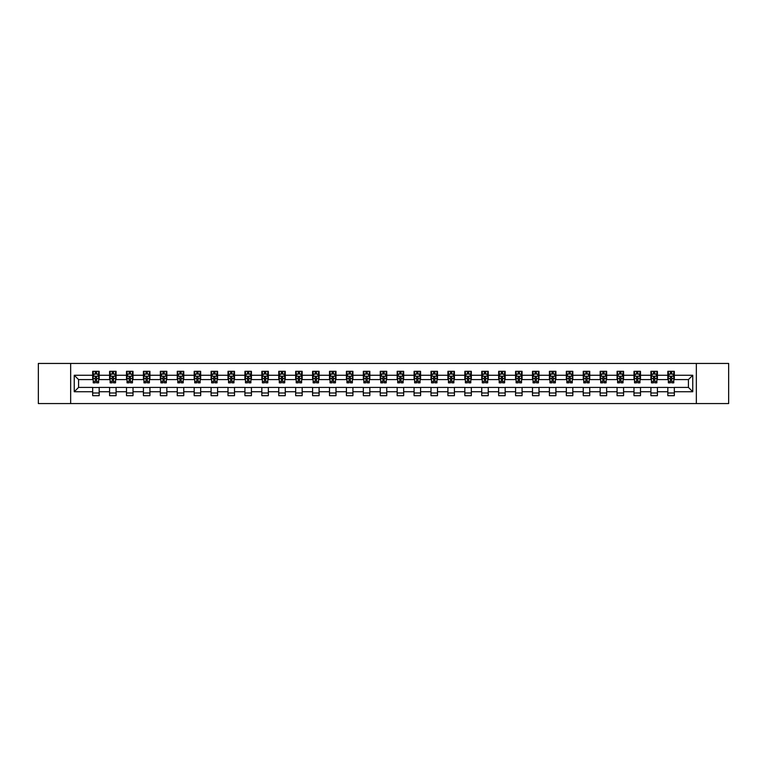 <?xml version="1.0" encoding="UTF-8"?>
<svg xmlns="http://www.w3.org/2000/svg" width="767" height="767" viewBox="0 0 767 767"><rect width="100%" height="100%" fill="white"/><g stroke="black" fill="none" stroke-linecap="round" stroke-linejoin="round"><path stroke-width="1.15" d="M696.34 403.557L728.65 403.557L728.65 363.443L696.34 363.443L696.34 403.557L70.66 403.557L70.66 363.443L38.35 363.443L38.35 403.557L70.66 403.557M696.34 363.443L70.66 363.443M674.327 375.255L674.327 371.305L667.817 371.305L667.817 375.255L657.405 375.255L657.405 371.305L650.905 371.305L650.905 375.255L640.493 375.255L640.493 371.305L633.983 371.305L633.983 375.255L623.581 375.255L623.581 371.305L617.071 371.305L617.071 375.255L606.659 375.255L606.659 371.305L600.158 371.305L600.158 375.255L589.746 375.255L589.746 371.305L583.236 371.305L583.236 375.255L572.824 375.255L572.824 371.305L566.324 371.305L566.324 375.255L555.912 375.255L555.912 371.305L549.402 371.305L549.402 375.255L539 375.255L539 371.305L532.49 371.305L532.49 375.255L522.078 375.255L522.078 371.305L515.577 371.305L515.577 375.255L505.165 375.255L505.165 371.305L498.655 371.305L498.655 375.255L488.253 375.255L488.253 371.305L481.743 371.305L481.743 375.255L471.331 375.255L471.331 371.305L464.831 371.305L464.831 375.255L454.419 375.255L454.419 371.305L447.909 371.305L447.909 375.255L437.497 375.255L437.497 371.305L430.996 371.305L430.996 375.255L420.584 375.255L420.584 371.305L414.075 371.305L414.075 375.255L403.672 375.255L403.672 371.305L397.162 371.305L397.162 375.255L386.75 375.255L386.75 371.305L380.25 371.305L380.25 375.255L369.838 375.255L369.838 371.305L363.328 371.305L363.328 375.255L352.925 375.255L352.925 371.305L346.416 371.305L346.416 375.255L336.004 375.255L336.004 371.305L329.503 371.305L329.503 375.255L319.091 375.255L319.091 371.305L312.581 371.305L312.581 375.255L302.169 375.255L302.169 371.305L295.669 371.305L295.669 375.255L285.257 375.255L285.257 371.305L278.747 371.305L278.747 375.255L268.345 375.255L268.345 371.305L261.835 371.305L261.835 375.255L251.423 375.255L251.423 371.305L244.922 371.305L244.922 375.255L234.51 375.255L234.51 371.305L228 371.305L228 375.255L217.598 375.255L217.598 371.305L211.088 371.305L211.088 375.255L200.676 375.255L200.676 371.305L194.176 371.305L194.176 375.255L183.764 375.255L183.764 371.305L177.254 371.305L177.254 375.255L166.842 375.255L166.842 371.305L160.341 371.305L160.341 375.255L149.929 375.255L149.929 371.305L143.419 371.305L143.419 375.255L133.017 375.255L133.017 371.305L126.507 371.305L126.507 375.255L116.095 375.255L116.095 371.305L109.595 371.305L109.595 375.255L99.183 375.255L99.183 371.305L92.673 371.305L92.673 375.255L74.246 375.255L74.246 391.745L78.579 387.402L92.673 387.402L92.673 395.695L99.183 395.695L99.183 387.402L109.595 387.402L109.595 395.695L116.095 395.695L116.095 387.402L126.507 387.402L126.507 395.695L133.017 395.695L133.017 387.402L143.419 387.402L143.419 395.695L149.929 395.695L149.929 387.402L160.341 387.402L160.341 395.695L166.842 395.695L166.842 387.402L177.254 387.402L177.254 395.695L183.764 395.695L183.764 387.402L194.176 387.402L194.176 395.695L200.676 395.695L200.676 387.402L211.088 387.402L211.088 395.695L217.598 395.695L217.598 387.402L228 387.402L228 395.695L234.51 395.695L234.51 387.402L244.922 387.402L244.922 395.695L251.423 395.695L251.423 387.402L261.835 387.402L261.835 395.695L268.345 395.695L268.345 387.402L278.747 387.402L278.747 395.695L285.257 395.695L285.257 387.402L295.669 387.402L295.669 395.695L302.169 395.695L302.169 387.402L312.581 387.402L312.581 395.695L319.091 395.695L319.091 387.402L329.503 387.402L329.503 395.695L336.004 395.695L336.004 387.402L346.416 387.402L346.416 395.695L352.925 395.695L352.925 387.402L363.328 387.402L363.328 395.695L369.838 395.695L369.838 387.402L380.25 387.402L380.25 395.695L386.75 395.695L386.75 387.402L397.162 387.402L397.162 395.695L403.672 395.695L403.672 387.402L414.075 387.402L414.075 395.695L420.584 395.695L420.584 387.402L430.996 387.402L430.996 395.695L437.497 395.695L437.497 387.402L447.909 387.402L447.909 395.695L454.419 395.695L454.419 387.402L464.831 387.402L464.831 395.695L471.331 395.695L471.331 387.402L481.743 387.402L481.743 395.695L488.253 395.695L488.253 387.402L498.655 387.402L498.655 395.695L505.165 395.695L505.165 387.402L515.577 387.402L515.577 395.695L522.078 395.695L522.078 387.402L532.49 387.402L532.49 395.695L539 395.695L539 387.402L549.402 387.402L549.402 395.695L555.912 395.695L555.912 387.402L566.324 387.402L566.324 395.695L572.824 395.695L572.824 387.402L583.236 387.402L583.236 395.695L589.746 395.695L589.746 387.402L600.158 387.402L600.158 395.695L606.659 395.695L606.659 387.402L617.071 387.402L617.071 395.695L623.581 395.695L623.581 387.402L633.983 387.402L633.983 395.695L640.493 395.695L640.493 387.402L650.905 387.402L650.905 395.695L657.405 395.695L657.405 387.402L667.817 387.402L667.817 395.695L674.327 395.695L674.327 387.402L688.421 387.402L688.421 379.598L674.327 379.598L674.327 375.255L692.754 375.255L692.754 391.745L674.327 391.745M667.817 391.745L657.405 391.745M650.905 391.745L640.493 391.745M633.983 391.745L623.581 391.745M617.071 391.745L606.659 391.745M600.158 391.745L589.746 391.745M583.236 391.745L572.824 391.745M566.324 391.745L555.912 391.745M549.402 391.745L539 391.745M532.49 391.745L522.078 391.745M515.577 391.745L505.165 391.745M498.655 391.745L488.253 391.745M481.743 391.745L471.331 391.745M464.831 391.745L454.419 391.745M447.909 391.745L437.497 391.745M430.996 391.745L420.584 391.745M414.075 391.745L403.672 391.745M397.162 391.745L386.75 391.745M380.25 391.745L369.838 391.745M363.328 391.745L352.925 391.745M346.416 391.745L336.004 391.745M329.503 391.745L319.091 391.745M312.581 391.745L302.169 391.745M295.669 391.745L285.257 391.745M278.747 391.745L268.345 391.745M261.835 391.745L251.423 391.745M244.922 391.745L234.51 391.745M228 391.745L217.598 391.745M211.088 391.745L200.676 391.745M194.176 391.745L183.764 391.745M177.254 391.745L166.842 391.745M160.341 391.745L149.929 391.745M143.419 391.745L133.017 391.745M126.507 391.745L116.095 391.745M109.595 391.745L99.183 391.745M92.673 391.745L74.246 391.745M667.817 375.255L667.817 379.598L657.405 379.598L657.405 375.255M650.905 375.255L650.905 379.598L640.493 379.598L640.493 375.255M633.983 375.255L633.983 379.598L623.581 379.598L623.581 375.255M617.071 375.255L617.071 379.598L606.659 379.598L606.659 375.255M600.158 375.255L600.158 379.598L589.746 379.598L589.746 375.255M583.236 375.255L583.236 379.598L572.824 379.598L572.824 375.255M566.324 375.255L566.324 379.598L555.912 379.598L555.912 375.255M549.402 375.255L549.402 379.598L539 379.598L539 375.255M532.49 375.255L532.49 379.598L522.078 379.598L522.078 375.255M515.577 375.255L515.577 379.598L505.165 379.598L505.165 375.255M498.655 375.255L498.655 379.598L488.253 379.598L488.253 375.255M481.743 375.255L481.743 379.598L471.331 379.598L471.331 375.255M464.831 375.255L464.831 379.598L454.419 379.598L454.419 375.255M447.909 375.255L447.909 379.598L437.497 379.598L437.497 375.255M430.996 375.255L430.996 379.598L420.584 379.598L420.584 375.255M414.075 375.255L414.075 379.598L403.672 379.598L403.672 375.255M397.162 375.255L397.162 379.598L386.75 379.598L386.75 375.255M380.25 375.255L380.25 379.598L369.838 379.598L369.838 375.255M363.328 375.255L363.328 379.598L352.925 379.598L352.925 375.255M346.416 375.255L346.416 379.598L336.004 379.598L336.004 375.255M329.503 375.255L329.503 379.598L319.091 379.598L319.091 375.255M312.581 375.255L312.581 379.598L302.169 379.598L302.169 375.255M295.669 375.255L295.669 379.598L285.257 379.598L285.257 375.255M278.747 375.255L278.747 379.598L268.345 379.598L268.345 375.255M261.835 375.255L261.835 379.598L251.423 379.598L251.423 375.255M244.922 375.255L244.922 379.598L234.51 379.598L234.51 375.255M228 375.255L228 379.598L217.598 379.598L217.598 375.255M211.088 375.255L211.088 379.598L200.676 379.598L200.676 375.255M194.176 375.255L194.176 379.598L183.764 379.598L183.764 375.255M177.254 375.255L177.254 379.598L166.842 379.598L166.842 375.255M160.341 375.255L160.341 379.598L149.929 379.598L149.929 375.255M143.419 375.255L143.419 379.598L133.017 379.598L133.017 375.255M126.507 375.255L126.507 379.598L116.095 379.598L116.095 375.255M109.595 375.255L109.595 379.598L99.183 379.598L99.183 375.255M92.673 375.255L92.673 379.598L78.579 379.598L74.246 375.255M78.579 379.598L78.579 387.402M692.754 391.745L688.421 387.402M688.421 379.598L692.754 375.255M92.673 374.008L93.219 374.008M95.281 374.008L96.584 374.008M98.636 374.008L99.183 374.008M92.673 379.492L93.219 379.492M95.281 379.492L96.584 379.492M98.636 379.492L99.183 379.492M92.673 387.508L99.183 387.508M92.673 392.992L99.183 392.992M109.595 387.508L116.095 387.508M109.595 392.992L116.095 392.992M109.595 374.008L110.132 374.008M112.193 374.008L113.497 374.008M115.558 374.008L116.095 374.008M109.595 379.492L110.132 379.492M112.193 379.492L113.497 379.492M115.558 379.492L116.095 379.492M126.507 387.508L133.017 387.508M126.507 392.992L133.017 392.992M126.507 374.008L127.054 374.008M129.115 374.008L130.409 374.008M132.47 374.008L133.017 374.008M126.507 379.492L127.054 379.492M129.115 379.492L130.409 379.492M132.47 379.492L133.017 379.492M143.419 387.508L149.929 387.508M143.419 392.992L149.929 392.992M143.419 374.008L143.966 374.008M146.027 374.008L147.331 374.008M149.392 374.008L149.929 374.008M143.419 379.492L143.966 379.492M146.027 379.492L147.331 379.492M149.392 379.492L149.929 379.492M160.341 387.508L166.842 387.508M160.341 392.992L166.842 392.992M160.341 374.008L160.878 374.008M162.94 374.008L164.243 374.008M166.305 374.008L166.842 374.008M160.341 379.492L160.878 379.492M162.94 379.492L164.243 379.492M166.305 379.492L166.842 379.492M177.254 387.508L183.764 387.508M177.254 392.992L183.764 392.992M177.254 374.008L177.8 374.008M179.862 374.008L181.156 374.008M183.217 374.008L183.764 374.008M177.254 379.492L177.8 379.492M179.862 379.492L181.156 379.492M183.217 379.492L183.764 379.492M194.176 387.508L200.676 387.508M194.176 392.992L200.676 392.992M194.176 374.008L194.713 374.008M196.774 374.008L198.078 374.008M200.139 374.008L200.676 374.008M194.176 379.492L194.713 379.492M196.774 379.492L198.078 379.492M200.139 379.492L200.676 379.492M211.088 387.508L217.598 387.508M211.088 392.992L217.598 392.992M211.088 374.008L211.634 374.008M213.686 374.008L214.99 374.008M217.051 374.008L217.598 374.008M211.088 379.492L211.634 379.492M213.686 379.492L214.99 379.492M217.051 379.492L217.598 379.492M228 387.508L234.51 387.508M228 392.992L234.51 392.992M228 374.008L228.547 374.008M230.608 374.008L231.912 374.008M233.964 374.008L234.51 374.008M228 379.492L228.547 379.492M230.608 379.492L231.912 379.492M233.964 379.492L234.51 379.492M244.922 387.508L251.423 387.508M244.922 392.992L251.423 392.992M244.922 374.008L245.459 374.008M247.52 374.008L248.824 374.008M250.886 374.008L251.423 374.008M244.922 379.492L245.459 379.492M247.52 379.492L248.824 379.492M250.886 379.492L251.423 379.492M261.835 387.508L268.345 387.508M261.835 392.992L268.345 392.992M261.835 374.008L262.381 374.008M264.442 374.008L265.737 374.008M267.798 374.008L268.345 374.008M261.835 379.492L262.381 379.492M264.442 379.492L265.737 379.492M267.798 379.492L268.345 379.492M278.747 387.508L285.257 387.508M278.747 392.992L285.257 392.992M278.747 374.008L279.293 374.008M281.355 374.008L282.659 374.008M284.72 374.008L285.257 374.008M278.747 379.492L279.293 379.492M281.355 379.492L282.659 379.492M284.72 379.492L285.257 379.492M295.669 387.508L302.169 387.508M295.669 392.992L302.169 392.992M295.669 374.008L296.206 374.008M298.267 374.008L299.571 374.008M301.632 374.008L302.169 374.008M295.669 379.492L296.206 379.492M298.267 379.492L299.571 379.492M301.632 379.492L302.169 379.492M312.581 387.508L319.091 387.508M312.581 392.992L319.091 392.992M312.581 374.008L313.128 374.008M315.189 374.008L316.483 374.008M318.545 374.008L319.091 374.008M312.581 379.492L313.128 379.492M315.189 379.492L316.483 379.492M318.545 379.492L319.091 379.492M329.503 387.508L336.004 387.508M329.503 392.992L336.004 392.992M329.503 374.008L330.04 374.008M332.101 374.008L333.405 374.008M335.467 374.008L336.004 374.008M329.503 379.492L330.04 379.492M332.101 379.492L333.405 379.492M335.467 379.492L336.004 379.492M346.416 387.508L352.925 387.508M346.416 392.992L352.925 392.992M346.416 374.008L346.962 374.008M349.014 374.008L350.318 374.008M352.379 374.008L352.925 374.008M346.416 379.492L346.962 379.492M349.014 379.492L350.318 379.492M352.379 379.492L352.925 379.492M363.328 387.508L369.838 387.508M363.328 392.992L369.838 392.992M363.328 374.008L363.874 374.008M365.936 374.008L367.23 374.008M369.291 374.008L369.838 374.008M363.328 379.492L363.874 379.492M365.936 379.492L367.23 379.492M369.291 379.492L369.838 379.492M380.25 387.508L386.75 387.508M380.25 392.992L386.75 392.992M380.25 374.008L380.787 374.008M382.848 374.008L384.152 374.008M386.213 374.008L386.75 374.008M380.25 379.492L380.787 379.492M382.848 379.492L384.152 379.492M386.213 379.492L386.75 379.492M397.162 387.508L403.672 387.508M397.162 392.992L403.672 392.992M397.162 374.008L397.709 374.008M399.77 374.008L401.064 374.008M403.126 374.008L403.672 374.008M397.162 379.492L397.709 379.492M399.77 379.492L401.064 379.492M403.126 379.492L403.672 379.492M414.075 387.508L420.584 387.508M414.075 392.992L420.584 392.992M414.075 374.008L414.621 374.008M416.682 374.008L417.986 374.008M420.038 374.008L420.584 374.008M414.075 379.492L414.621 379.492M416.682 379.492L417.986 379.492M420.038 379.492L420.584 379.492M430.996 387.508L437.497 387.508M430.996 392.992L437.497 392.992M430.996 374.008L431.533 374.008M433.595 374.008L434.899 374.008M436.96 374.008L437.497 374.008M430.996 379.492L431.533 379.492M433.595 379.492L434.899 379.492M436.96 379.492L437.497 379.492M447.909 387.508L454.419 387.508M447.909 392.992L454.419 392.992M447.909 374.008L448.455 374.008M450.517 374.008L451.811 374.008M453.872 374.008L454.419 374.008M447.909 379.492L448.455 379.492M450.517 379.492L451.811 379.492M453.872 379.492L454.419 379.492M464.831 387.508L471.331 387.508M464.831 392.992L471.331 392.992M464.831 374.008L465.368 374.008M467.429 374.008L468.733 374.008M470.794 374.008L471.331 374.008M464.831 379.492L465.368 379.492M467.429 379.492L468.733 379.492M470.794 379.492L471.331 379.492M481.743 387.508L488.253 387.508M481.743 392.992L488.253 392.992M481.743 374.008L482.28 374.008M484.341 374.008L485.645 374.008M487.707 374.008L488.253 374.008M481.743 379.492L482.28 379.492M484.341 379.492L485.645 379.492M487.707 379.492L488.253 379.492M498.655 387.508L505.165 387.508M498.655 392.992L505.165 392.992M498.655 374.008L499.202 374.008M501.263 374.008L502.558 374.008M504.619 374.008L505.165 374.008M498.655 379.492L499.202 379.492M501.263 379.492L502.558 379.492M504.619 379.492L505.165 379.492M515.577 387.508L522.078 387.508M515.577 392.992L522.078 392.992M515.577 374.008L516.114 374.008M518.176 374.008L519.48 374.008M521.541 374.008L522.078 374.008M515.577 379.492L516.114 379.492M518.176 379.492L519.48 379.492M521.541 379.492L522.078 379.492M532.49 387.508L539 387.508M532.49 392.992L539 392.992M532.49 374.008L533.036 374.008M535.088 374.008L536.392 374.008M538.453 374.008L539 374.008M532.49 379.492L533.036 379.492M535.088 379.492L536.392 379.492M538.453 379.492L539 379.492M549.402 387.508L555.912 387.508M549.402 392.992L555.912 392.992M549.402 374.008L549.949 374.008M552.01 374.008L553.314 374.008M555.366 374.008L555.912 374.008M549.402 379.492L549.949 379.492M552.01 379.492L553.314 379.492M555.366 379.492L555.912 379.492M566.324 387.508L572.824 387.508M566.324 392.992L572.824 392.992M566.324 374.008L566.861 374.008M568.922 374.008L570.226 374.008M572.287 374.008L572.824 374.008M566.324 379.492L566.861 379.492M568.922 379.492L570.226 379.492M572.287 379.492L572.824 379.492M583.236 387.508L589.746 387.508M583.236 392.992L589.746 392.992M583.236 374.008L583.783 374.008M585.844 374.008L587.139 374.008M589.2 374.008L589.746 374.008M583.236 379.492L583.783 379.492M585.844 379.492L587.139 379.492M589.2 379.492L589.746 379.492M600.158 387.508L606.659 387.508M600.158 392.992L606.659 392.992M600.158 374.008L600.695 374.008M602.757 374.008L604.06 374.008M606.122 374.008L606.659 374.008M600.158 379.492L600.695 379.492M602.757 379.492L604.06 379.492M606.122 379.492L606.659 379.492M617.071 387.508L623.581 387.508M617.071 392.992L623.581 392.992M617.071 374.008L617.608 374.008M619.669 374.008L620.973 374.008M623.034 374.008L623.581 374.008M617.071 379.492L617.608 379.492M619.669 379.492L620.973 379.492M623.034 379.492L623.581 379.492M633.983 387.508L640.493 387.508M633.983 392.992L640.493 392.992M633.983 374.008L634.53 374.008M636.591 374.008L637.885 374.008M639.946 374.008L640.493 374.008M633.983 379.492L634.53 379.492M636.591 379.492L637.885 379.492M639.946 379.492L640.493 379.492M650.905 387.508L657.405 387.508M650.905 392.992L657.405 392.992M650.905 374.008L651.442 374.008M653.503 374.008L654.807 374.008M656.868 374.008L657.405 374.008M650.905 379.492L651.442 379.492M653.503 379.492L654.807 379.492M656.868 379.492L657.405 379.492M667.817 387.508L674.327 387.508M667.817 392.992L674.327 392.992M667.817 374.008L668.364 374.008M670.416 374.008L671.719 374.008M673.781 374.008L674.327 374.008M667.817 379.492L668.364 379.492M670.416 379.492L671.719 379.492M673.781 379.492L674.327 379.492M96.584 372.714L95.281 372.714M98.636 381.487L96.584 381.487L96.584 382.848L98.636 382.848L98.636 376.233L97.553 374.066L94.303 374.066L93.219 376.233L93.219 382.848L95.281 382.848L95.281 381.487L93.219 381.487M93.219 376.233L93.219 371.305M98.636 376.233L98.636 371.305M95.281 374.066L95.281 371.305M96.584 371.305L96.584 374.066M96.584 381.487L96.584 377.048L95.281 377.048L95.281 381.487M113.497 372.714L112.193 372.714M115.558 381.487L113.497 381.487L113.497 382.848L115.558 382.848L115.558 376.233L114.475 374.066L111.215 374.066L110.132 376.233L110.132 382.848L112.193 382.848L112.193 381.487L110.132 381.487M110.132 376.233L110.132 371.305M115.558 376.233L115.558 371.305M112.193 374.066L112.193 371.305M113.497 371.305L113.497 374.066M113.497 381.487L113.497 377.048L112.193 377.048L112.193 381.487M130.409 372.714L129.115 372.714M132.47 381.487L130.409 381.487L130.409 382.848L132.47 382.848L132.47 376.233L131.387 374.066L128.137 374.066L127.054 376.233L127.054 382.848L129.115 382.848L129.115 381.487L127.054 381.487M127.054 376.233L127.054 371.305M132.47 376.233L132.47 371.305M129.115 374.066L129.115 371.305M130.409 371.305L130.409 374.066M130.409 381.487L130.409 377.048L129.115 377.048L129.115 381.487M147.331 372.714L146.027 372.714M149.392 381.487L147.331 381.487L147.331 382.848L149.392 382.848L149.392 376.233L148.299 374.066L145.049 374.066L143.966 376.233L143.966 382.848L146.027 382.848L146.027 381.487L143.966 381.487M143.966 376.233L143.966 371.305M149.392 376.233L149.392 371.305M146.027 374.066L146.027 371.305M147.331 371.305L147.331 374.066M147.331 381.487L147.331 377.048L146.027 377.048L146.027 381.487M164.243 372.714L162.94 372.714M166.305 381.487L164.243 381.487L164.243 382.848L166.305 382.848L166.305 376.233L165.221 374.066L161.962 374.066L160.878 376.233L160.878 382.848L162.94 382.848L162.94 381.487L160.878 381.487M160.878 376.233L160.878 371.305M166.305 376.233L166.305 371.305M162.94 374.066L162.94 371.305M164.243 371.305L164.243 374.066M164.243 381.487L164.243 377.048L162.94 377.048L162.94 381.487M181.156 372.714L179.862 372.714M183.217 381.487L181.156 381.487L181.156 382.848L183.217 382.848L183.217 376.233L182.134 374.066L178.884 374.066L177.8 376.233L177.8 382.848L179.862 382.848L179.862 381.487L177.8 381.487M177.8 376.233L177.8 371.305M183.217 376.233L183.217 371.305M179.862 374.066L179.862 371.305M181.156 371.305L181.156 374.066M181.156 381.487L181.156 377.048L179.862 377.048L179.862 381.487M198.078 372.714L196.774 372.714M200.139 381.487L198.078 381.487L198.078 382.848L200.139 382.848L200.139 376.233L199.056 374.066L195.796 374.066L194.713 376.233L194.713 382.848L196.774 382.848L196.774 381.487L194.713 381.487M194.713 376.233L194.713 371.305M200.139 376.233L200.139 371.305M196.774 374.066L196.774 371.305M198.078 371.305L198.078 374.066M198.078 381.487L198.078 377.048L196.774 377.048L196.774 381.487M214.99 372.714L213.686 372.714M217.051 381.487L214.99 381.487L214.99 382.848L217.051 382.848L217.051 376.233L215.968 374.066L212.718 374.066L211.634 376.233L211.634 382.848L213.686 382.848L213.686 381.487L211.634 381.487M211.634 376.233L211.634 371.305M217.051 376.233L217.051 371.305M213.686 374.066L213.686 371.305M214.99 371.305L214.99 374.066M214.99 381.487L214.99 377.048L213.686 377.048L213.686 381.487M231.912 372.714L230.608 372.714M233.964 381.487L231.912 381.487L231.912 382.848L233.964 382.848L233.964 376.233L232.88 374.066L229.63 374.066L228.547 376.233L228.547 382.848L230.608 382.848L230.608 381.487L228.547 381.487M228.547 376.233L228.547 371.305M233.964 376.233L233.964 371.305M230.608 374.066L230.608 371.305M231.912 371.305L231.912 374.066M231.912 381.487L231.912 377.048L230.608 377.048L230.608 381.487M248.824 372.714L247.52 372.714M250.886 381.487L248.824 381.487L248.824 382.848L250.886 382.848L250.886 376.233L249.802 374.066L246.543 374.066L245.459 376.233L245.459 382.848L247.52 382.848L247.52 381.487L245.459 381.487M245.459 376.233L245.459 371.305M250.886 376.233L250.886 371.305M247.52 374.066L247.52 371.305M248.824 371.305L248.824 374.066M248.824 381.487L248.824 377.048L247.52 377.048L247.52 381.487M265.737 372.714L264.442 372.714M267.798 381.487L265.737 381.487L265.737 382.848L267.798 382.848L267.798 376.233L266.715 374.066L263.464 374.066L262.381 376.233L262.381 382.848L264.442 382.848L264.442 381.487L262.381 381.487M262.381 376.233L262.381 371.305M267.798 376.233L267.798 371.305M264.442 374.066L264.442 371.305M265.737 371.305L265.737 374.066M265.737 381.487L265.737 377.048L264.442 377.048L264.442 381.487M282.659 372.714L281.355 372.714M284.72 381.487L282.659 381.487L282.659 382.848L284.72 382.848L284.72 376.233L283.627 374.066L280.377 374.066L279.293 376.233L279.293 382.848L281.355 382.848L281.355 381.487L279.293 381.487M279.293 376.233L279.293 371.305M284.72 376.233L284.72 371.305M281.355 374.066L281.355 371.305M282.659 371.305L282.659 374.066M282.659 381.487L282.659 377.048L281.355 377.048L281.355 381.487M299.571 372.714L298.267 372.714M301.632 381.487L299.571 381.487L299.571 382.848L301.632 382.848L301.632 376.233L300.549 374.066L297.289 374.066L296.206 376.233L296.206 382.848L298.267 382.848L298.267 381.487L296.206 381.487M296.206 376.233L296.206 371.305M301.632 376.233L301.632 371.305M298.267 374.066L298.267 371.305M299.571 371.305L299.571 374.066M299.571 381.487L299.571 377.048L298.267 377.048L298.267 381.487M316.483 372.714L315.189 372.714M318.545 381.487L316.483 381.487L316.483 382.848L318.545 382.848L318.545 376.233L317.461 374.066L314.211 374.066L313.128 376.233L313.128 382.848L315.189 382.848L315.189 381.487L313.128 381.487M313.128 376.233L313.128 371.305M318.545 376.233L318.545 371.305M315.189 374.066L315.189 371.305M316.483 371.305L316.483 374.066M316.483 381.487L316.483 377.048L315.189 377.048L315.189 381.487M333.405 372.714L332.101 372.714M335.467 381.487L333.405 381.487L333.405 382.848L335.467 382.848L335.467 376.233L334.383 374.066L331.123 374.066L330.04 376.233L330.04 382.848L332.101 382.848L332.101 381.487L330.04 381.487M330.04 376.233L330.04 371.305M335.467 376.233L335.467 371.305M332.101 374.066L332.101 371.305M333.405 371.305L333.405 374.066M333.405 381.487L333.405 377.048L332.101 377.048L332.101 381.487M350.318 372.714L349.014 372.714M352.379 381.487L350.318 381.487L350.318 382.848L352.379 382.848L352.379 376.233L351.296 374.066L348.045 374.066L346.962 376.233L346.962 382.848L349.014 382.848L349.014 381.487L346.962 381.487M346.962 376.233L346.962 371.305M352.379 376.233L352.379 371.305M349.014 374.066L349.014 371.305M350.318 371.305L350.318 374.066M350.318 381.487L350.318 377.048L349.014 377.048L349.014 381.487M367.23 372.714L365.936 372.714M369.291 381.487L367.23 381.487L367.23 382.848L369.291 382.848L369.291 376.233L368.208 374.066L364.958 374.066L363.874 376.233L363.874 382.848L365.936 382.848L365.936 381.487L363.874 381.487M363.874 376.233L363.874 371.305M369.291 376.233L369.291 371.305M365.936 374.066L365.936 371.305M367.23 371.305L367.23 374.066M367.23 381.487L367.23 377.048L365.936 377.048L365.936 381.487M384.152 372.714L382.848 372.714M386.213 381.487L384.152 381.487L384.152 382.848L386.213 382.848L386.213 376.233L385.13 374.066L381.87 374.066L380.787 376.233L380.787 382.848L382.848 382.848L382.848 381.487L380.787 381.487M380.787 376.233L380.787 371.305M386.213 376.233L386.213 371.305M382.848 374.066L382.848 371.305M384.152 371.305L384.152 374.066M384.152 381.487L384.152 377.048L382.848 377.048L382.848 381.487M401.064 372.714L399.77 372.714M403.126 381.487L401.064 381.487L401.064 382.848L403.126 382.848L403.126 376.233L402.042 374.066L398.792 374.066L397.709 376.233L397.709 382.848L399.77 382.848L399.77 381.487L397.709 381.487M397.709 376.233L397.709 371.305M403.126 376.233L403.126 371.305M399.77 374.066L399.77 371.305M401.064 371.305L401.064 374.066M401.064 381.487L401.064 377.048L399.77 377.048L399.77 381.487M417.986 372.714L416.682 372.714M420.038 381.487L417.986 381.487L417.986 382.848L420.038 382.848L420.038 376.233L418.955 374.066L415.704 374.066L414.621 376.233L414.621 382.848L416.682 382.848L416.682 381.487L414.621 381.487M414.621 376.233L414.621 371.305M420.038 376.233L420.038 371.305M416.682 374.066L416.682 371.305M417.986 371.305L417.986 374.066M417.986 381.487L417.986 377.048L416.682 377.048L416.682 381.487M434.899 372.714L433.595 372.714M436.96 381.487L434.899 381.487L434.899 382.848L436.96 382.848L436.96 376.233L435.877 374.066L432.617 374.066L431.533 376.233L431.533 382.848L433.595 382.848L433.595 381.487L431.533 381.487M431.533 376.233L431.533 371.305M436.96 376.233L436.96 371.305M433.595 374.066L433.595 371.305M434.899 371.305L434.899 374.066M434.899 381.487L434.899 377.048L433.595 377.048L433.595 381.487M451.811 372.714L450.517 372.714M453.872 381.487L451.811 381.487L451.811 382.848L453.872 382.848L453.872 376.233L452.789 374.066L449.539 374.066L448.455 376.233L448.455 382.848L450.517 382.848L450.517 381.487L448.455 381.487M448.455 376.233L448.455 371.305M453.872 376.233L453.872 371.305M450.517 374.066L450.517 371.305M451.811 371.305L451.811 374.066M451.811 381.487L451.811 377.048L450.517 377.048L450.517 381.487M468.733 372.714L467.429 372.714M470.794 381.487L468.733 381.487L468.733 382.848L470.794 382.848L470.794 376.233L469.711 374.066L466.451 374.066L465.368 376.233L465.368 382.848L467.429 382.848L467.429 381.487L465.368 381.487M465.368 376.233L465.368 371.305M470.794 376.233L470.794 371.305M467.429 374.066L467.429 371.305M468.733 371.305L468.733 374.066M468.733 381.487L468.733 377.048L467.429 377.048L467.429 381.487M485.645 372.714L484.341 372.714M487.707 381.487L485.645 381.487L485.645 382.848L487.707 382.848L487.707 376.233L486.623 374.066L483.373 374.066L482.28 376.233L482.28 382.848L484.341 382.848L484.341 381.487L482.28 381.487M482.28 376.233L482.28 371.305M487.707 376.233L487.707 371.305M484.341 374.066L484.341 371.305M485.645 371.305L485.645 374.066M485.645 381.487L485.645 377.048L484.341 377.048L484.341 381.487M502.558 372.714L501.263 372.714M504.619 381.487L502.558 381.487L502.558 382.848L504.619 382.848L504.619 376.233L503.536 374.066L500.285 374.066L499.202 376.233L499.202 382.848L501.263 382.848L501.263 381.487L499.202 381.487M499.202 376.233L499.202 371.305M504.619 376.233L504.619 371.305M501.263 374.066L501.263 371.305M502.558 371.305L502.558 374.066M502.558 381.487L502.558 377.048L501.263 377.048L501.263 381.487M519.48 372.714L518.176 372.714M521.541 381.487L519.48 381.487L519.48 382.848L521.541 382.848L521.541 376.233L520.457 374.066L517.198 374.066L516.114 376.233L516.114 382.848L518.176 382.848L518.176 381.487L516.114 381.487M516.114 376.233L516.114 371.305M521.541 376.233L521.541 371.305M518.176 374.066L518.176 371.305M519.48 371.305L519.48 374.066M519.48 381.487L519.48 377.048L518.176 377.048L518.176 381.487M536.392 372.714L535.088 372.714M538.453 381.487L536.392 381.487L536.392 382.848L538.453 382.848L538.453 376.233L537.37 374.066L534.12 374.066L533.036 376.233L533.036 382.848L535.088 382.848L535.088 381.487L533.036 381.487M533.036 376.233L533.036 371.305M538.453 376.233L538.453 371.305M535.088 374.066L535.088 371.305M536.392 371.305L536.392 374.066M536.392 381.487L536.392 377.048L535.088 377.048L535.088 381.487M553.314 372.714L552.01 372.714M555.366 381.487L553.314 381.487L553.314 382.848L555.366 382.848L555.366 376.233L554.282 374.066L551.032 374.066L549.949 376.233L549.949 382.848L552.01 382.848L552.01 381.487L549.949 381.487M549.949 376.233L549.949 371.305M555.366 376.233L555.366 371.305M552.01 374.066L552.01 371.305M553.314 371.305L553.314 374.066M553.314 381.487L553.314 377.048L552.01 377.048L552.01 381.487M570.226 372.714L568.922 372.714M572.287 381.487L570.226 381.487L570.226 382.848L572.287 382.848L572.287 376.233L571.204 374.066L567.944 374.066L566.861 376.233L566.861 382.848L568.922 382.848L568.922 381.487L566.861 381.487M566.861 376.233L566.861 371.305M572.287 376.233L572.287 371.305M568.922 374.066L568.922 371.305M570.226 371.305L570.226 374.066M570.226 381.487L570.226 377.048L568.922 377.048L568.922 381.487M587.139 372.714L585.844 372.714M589.2 381.487L587.139 381.487L587.139 382.848L589.2 382.848L589.2 376.233L588.116 374.066L584.866 374.066L583.783 376.233L583.783 382.848L585.844 382.848L585.844 381.487L583.783 381.487M583.783 376.233L583.783 371.305M589.2 376.233L589.2 371.305M585.844 374.066L585.844 371.305M587.139 371.305L587.139 374.066M587.139 381.487L587.139 377.048L585.844 377.048L585.844 381.487M604.06 372.714L602.757 372.714M606.122 381.487L604.06 381.487L604.06 382.848L606.122 382.848L606.122 376.233L605.038 374.066L601.779 374.066L600.695 376.233L600.695 382.848L602.757 382.848L602.757 381.487L600.695 381.487M600.695 376.233L600.695 371.305M606.122 376.233L606.122 371.305M602.757 374.066L602.757 371.305M604.06 371.305L604.06 374.066M604.06 381.487L604.06 377.048L602.757 377.048L602.757 381.487M620.973 372.714L619.669 372.714M623.034 381.487L620.973 381.487L620.973 382.848L623.034 382.848L623.034 376.233L621.951 374.066L618.701 374.066L617.608 376.233L617.608 382.848L619.669 382.848L619.669 381.487L617.608 381.487M617.608 376.233L617.608 371.305M623.034 376.233L623.034 371.305M619.669 374.066L619.669 371.305M620.973 371.305L620.973 374.066M620.973 381.487L620.973 377.048L619.669 377.048L619.669 381.487M637.885 372.714L636.591 372.714M639.946 381.487L637.885 381.487L637.885 382.848L639.946 382.848L639.946 376.233L638.863 374.066L635.613 374.066L634.53 376.233L634.53 382.848L636.591 382.848L636.591 381.487L634.53 381.487M634.53 376.233L634.53 371.305M639.946 376.233L639.946 371.305M636.591 374.066L636.591 371.305M637.885 371.305L637.885 374.066M637.885 381.487L637.885 377.048L636.591 377.048L636.591 381.487M654.807 372.714L653.503 372.714M656.868 381.487L654.807 381.487L654.807 382.848L656.868 382.848L656.868 376.233L655.785 374.066L652.525 374.066L651.442 376.233L651.442 382.848L653.503 382.848L653.503 381.487L651.442 381.487M651.442 376.233L651.442 371.305M656.868 376.233L656.868 371.305M653.503 374.066L653.503 371.305M654.807 371.305L654.807 374.066M654.807 381.487L654.807 377.048L653.503 377.048L653.503 381.487M671.719 372.714L670.416 372.714M673.781 381.487L671.719 381.487L671.719 382.848L673.781 382.848L673.781 376.233L672.697 374.066L669.447 374.066L668.364 376.233L668.364 382.848L670.416 382.848L670.416 381.487L668.364 381.487M668.364 376.233L668.364 371.305M673.781 376.233L673.781 371.305M670.416 374.066L670.416 371.305M671.719 371.305L671.719 374.066M671.719 381.487L671.719 377.048L670.416 377.048L670.416 381.487M98.617 376.185L93.248 376.185M93.219 374.2L94.236 374.2M97.62 374.2L98.636 374.2M95.281 378.582L93.219 378.582M98.636 378.582L96.584 378.582M96.584 373.404L95.281 373.404M115.529 376.185L110.16 376.185M110.132 374.2L111.157 374.2M114.532 374.2L115.558 374.2M112.193 378.582L110.132 378.582M115.558 378.582L113.497 378.582M113.497 373.404L112.193 373.404M132.442 376.185L127.073 376.185M127.054 374.2L128.07 374.2M131.454 374.2L132.47 374.2M129.115 378.582L127.054 378.582M132.47 378.582L130.409 378.582M130.409 373.404L129.115 373.404M149.364 376.185L143.995 376.185M143.966 374.2L144.982 374.2M148.367 374.2L149.392 374.2M146.027 378.582L143.966 378.582M149.392 378.582L147.331 378.582M147.331 373.404L146.027 373.404M166.276 376.185L160.907 376.185M160.878 374.2L161.904 374.2M165.288 374.2L166.305 374.2M162.94 378.582L160.878 378.582M166.305 378.582L164.243 378.582M164.243 373.404L162.94 373.404M183.188 376.185L177.829 376.185M177.8 374.2L178.816 374.2M182.201 374.2L183.217 374.2M179.862 378.582L177.8 378.582M183.217 378.582L181.156 378.582M181.156 373.404L179.862 373.404M200.11 376.185L194.741 376.185M194.713 374.2L195.729 374.2M199.113 374.2L200.139 374.2M196.774 378.582L194.713 378.582M200.139 378.582L198.078 378.582M198.078 373.404L196.774 373.404M217.023 376.185L211.654 376.185M211.634 374.2L212.651 374.2M216.035 374.2L217.051 374.2M213.686 378.582L211.634 378.582M217.051 378.582L214.99 378.582M214.99 373.404L213.686 373.404M233.945 376.185L228.576 376.185M228.547 374.2L229.563 374.2M232.947 374.2L233.964 374.2M230.608 378.582L228.547 378.582M233.964 378.582L231.912 378.582M231.912 373.404L230.608 373.404M250.857 376.185L245.488 376.185M245.459 374.2L246.485 374.2M249.86 374.2L250.886 374.2M247.52 378.582L245.459 378.582M250.886 378.582L248.824 378.582M248.824 373.404L247.52 373.404M267.769 376.185L262.4 376.185M262.381 374.2L263.397 374.2M266.782 374.2L267.798 374.2M264.442 378.582L262.381 378.582M267.798 378.582L265.737 378.582M265.737 373.404L264.442 373.404M284.691 376.185L279.322 376.185M279.293 374.2L280.31 374.2M283.694 374.2L284.72 374.2M281.355 378.582L279.293 378.582M284.72 378.582L282.659 378.582M282.659 373.404L281.355 373.404M301.604 376.185L296.235 376.185M296.206 374.2L297.232 374.2M300.616 374.2L301.632 374.2M298.267 378.582L296.206 378.582M301.632 378.582L299.571 378.582M299.571 373.404L298.267 373.404M318.516 376.185L313.157 376.185M313.128 374.2L314.144 374.2M317.528 374.2L318.545 374.2M315.189 378.582L313.128 378.582M318.545 378.582L316.483 378.582M316.483 373.404L315.189 373.404M335.438 376.185L330.069 376.185M330.04 374.2L331.056 374.2M334.441 374.2L335.467 374.2M332.101 378.582L330.04 378.582M335.467 378.582L333.405 378.582M333.405 373.404L332.101 373.404M352.35 376.185L346.981 376.185M346.962 374.2L347.978 374.2M351.363 374.2L352.379 374.2M349.014 378.582L346.962 378.582M352.379 378.582L350.318 378.582M350.318 373.404L349.014 373.404M369.272 376.185L363.903 376.185M363.874 374.2L364.891 374.2M368.275 374.2L369.291 374.2M365.936 378.582L363.874 378.582M369.291 378.582L367.23 378.582M367.23 373.404L365.936 373.404M386.185 376.185L380.815 376.185M380.787 374.2L381.813 374.2M385.187 374.2L386.213 374.2M382.848 378.582L380.787 378.582M386.213 378.582L384.152 378.582M384.152 373.404L382.848 373.404M403.097 376.185L397.728 376.185M397.709 374.2L398.725 374.2M402.109 374.2L403.126 374.2M399.77 378.582L397.709 378.582M403.126 378.582L401.064 378.582M401.064 373.404L399.77 373.404M420.019 376.185L414.65 376.185M414.621 374.2L415.637 374.2M419.022 374.2L420.038 374.2M416.682 378.582L414.621 378.582M420.038 378.582L417.986 378.582M417.986 373.404L416.682 373.404M436.931 376.185L431.562 376.185M431.533 374.2L432.559 374.2M435.944 374.2L436.96 374.2M433.595 378.582L431.533 378.582M436.96 378.582L434.899 378.582M434.899 373.404L433.595 373.404M453.843 376.185L448.484 376.185M448.455 374.2L449.472 374.2M452.856 374.2L453.872 374.2M450.517 378.582L448.455 378.582M453.872 378.582L451.811 378.582M451.811 373.404L450.517 373.404M470.765 376.185L465.396 376.185M465.368 374.2L466.384 374.2M469.768 374.2L470.794 374.2M467.429 378.582L465.368 378.582M470.794 378.582L468.733 378.582M468.733 373.404L467.429 373.404M487.678 376.185L482.309 376.185M482.28 374.2L483.306 374.2M486.69 374.2L487.707 374.2M484.341 378.582L482.28 378.582M487.707 378.582L485.645 378.582M485.645 373.404L484.341 373.404M504.6 376.185L499.231 376.185M499.202 374.2L500.218 374.2M503.603 374.2L504.619 374.2M501.263 378.582L499.202 378.582M504.619 378.582L502.558 378.582M502.558 373.404L501.263 373.404M521.512 376.185L516.143 376.185M516.114 374.2L517.14 374.2M520.515 374.2L521.541 374.2M518.176 378.582L516.114 378.582M521.541 378.582L519.48 378.582M519.48 373.404L518.176 373.404M538.424 376.185L533.055 376.185M533.036 374.2L534.053 374.2M537.437 374.2L538.453 374.2M535.088 378.582L533.036 378.582M538.453 378.582L536.392 378.582M536.392 373.404L535.088 373.404M555.346 376.185L549.977 376.185M549.949 374.2L550.965 374.2M554.349 374.2L555.366 374.2M552.01 378.582L549.949 378.582M555.366 378.582L553.314 378.582M553.314 373.404L552.01 373.404M572.259 376.185L566.89 376.185M566.861 374.2L567.887 374.2M571.271 374.2L572.287 374.2M568.922 378.582L566.861 378.582M572.287 378.582L570.226 378.582M570.226 373.404L568.922 373.404M589.171 376.185L583.812 376.185M583.783 374.2L584.799 374.2M588.184 374.2L589.2 374.2M585.844 378.582L583.783 378.582M589.2 378.582L587.139 378.582M587.139 373.404L585.844 373.404M606.093 376.185L600.724 376.185M600.695 374.2L601.712 374.2M605.096 374.2L606.122 374.2M602.757 378.582L600.695 378.582M606.122 378.582L604.06 378.582M604.06 373.404L602.757 373.404M623.005 376.185L617.636 376.185M617.608 374.2L618.633 374.2M622.018 374.2L623.034 374.2M619.669 378.582L617.608 378.582M623.034 378.582L620.973 378.582M620.973 373.404L619.669 373.404M639.927 376.185L634.558 376.185M634.53 374.2L635.546 374.2M638.93 374.2L639.946 374.2M636.591 378.582L634.53 378.582M639.946 378.582L637.885 378.582M637.885 373.404L636.591 373.404M656.84 376.185L651.471 376.185M651.442 374.2L652.468 374.2M655.843 374.2L656.868 374.2M653.503 378.582L651.442 378.582M656.868 378.582L654.807 378.582M654.807 373.404L653.503 373.404M673.752 376.185L668.383 376.185M668.364 374.2L669.38 374.2M672.764 374.2L673.781 374.2M670.416 378.582L668.364 378.582M673.781 378.582L671.719 378.582M671.719 373.404L670.416 373.404"/></g></svg>
